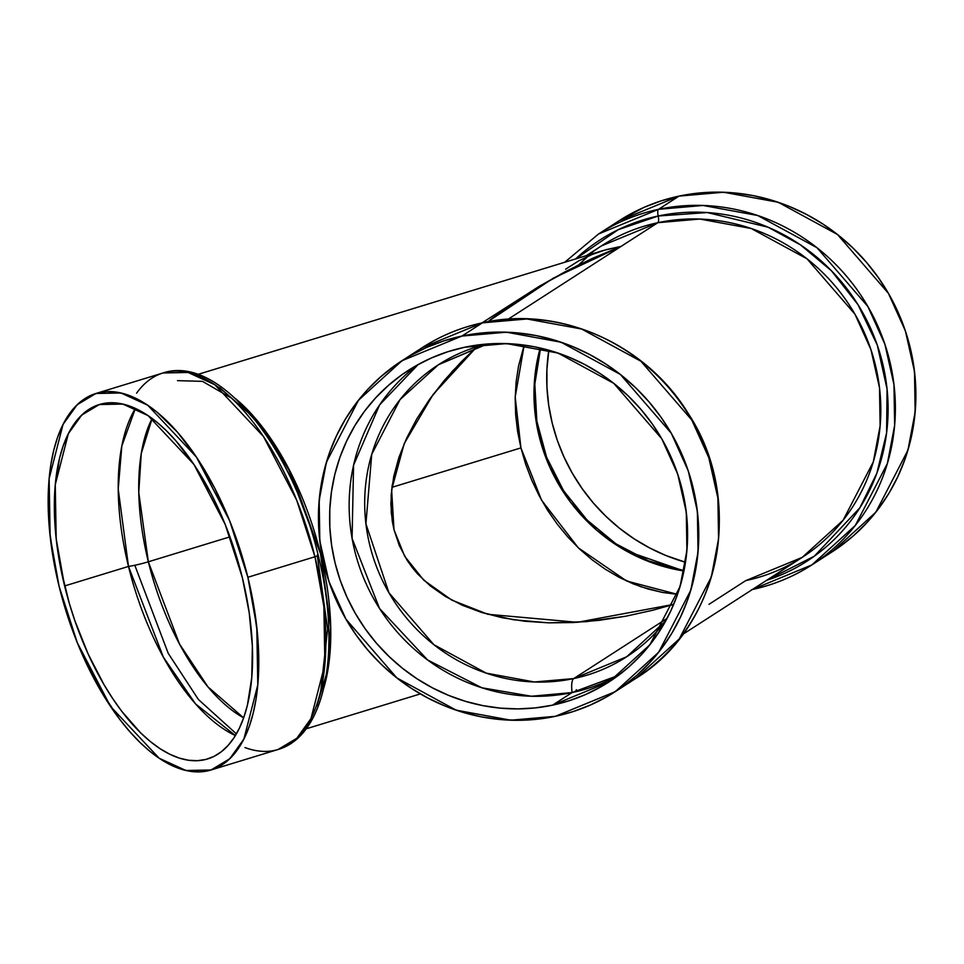 <?xml version="1.0" encoding="UTF-8"?>
<svg xmlns="http://www.w3.org/2000/svg" width="964" height="964" viewBox="0 0 964 964"><rect width="100%" height="100%" fill="white"/><g stroke="black" fill="none" stroke-linecap="round" stroke-linejoin="round"><path stroke-width="1.45" d="M552.565 705.154L572.098 692.562L531.477 696.249L481.843 687.778L427.594 659.966L379.527 608.489L352.077 538.406L353.571 465.178L379.611 404.88L418.195 364.5L379.611 404.88L353.571 465.178L352.077 538.406L379.527 608.489L427.594 659.966L481.843 687.778L531.477 696.249L572.098 692.562L552.565 705.154A185.293 176.328 -122.8 0 1 335.086 563.012A185.293 176.328 -122.8 0 1 464.66 347.245A185.293 176.328 57.2 0 1 682.126 489.375A185.293 176.328 57.2 0 1 552.565 705.154A185.293 176.328 -122.8 0 1 345.293 593.378A185.293 176.328 -122.8 0 1 408.218 370.453A185.293 176.328 -122.8 0 1 464.66 347.245L447.862 351.715L431.643 357.861L416.171 365.633L401.602 374.948L388.046 385.733L375.659 397.855L364.549 411.218L354.836 425.69L346.594 441.126L339.906 457.382L334.857 474.312L331.471 491.724L329.796 509.486L329.845 527.392L331.616 545.299L335.086 563.012L340.232 580.376L347.004 597.222L355.318 613.381L365.115 628.697L376.297 643.024L388.757 656.231L402.362 668.185L416.99 678.764L432.511 687.886L448.754 695.442L465.576 701.37L482.819 705.612L500.304 708.13L517.873 708.889L535.345 707.901L552.565 705.154L569.363 700.683L585.57 694.526L601.042 686.754L615.622 677.439L629.167 666.666L641.566 654.532L652.664 641.168L662.389 626.696L670.631 611.26L677.306 595.005L682.367 578.075L685.741 560.662L687.416 542.913L687.368 524.994L685.609 507.088L682.126 489.375L676.981 472.011L670.221 455.165L661.894 439.006L652.098 423.69L640.915 409.363L628.468 396.156L614.863 384.202L600.223 373.622L584.714 364.5L568.471 356.945L551.637 351.017L534.405 346.775L516.921 344.256L499.352 343.497L481.88 344.497L464.66 347.245L506.606 343.594L558.011 353.041L613.803 383.371L661.738 438.728L677.728 474.18L686.296 512.282L686.91 550.504L680.102 586.425L649.881 644.783L609.007 681.934L552.565 705.154L572.098 692.562L618.551 675.294L572.098 692.562A18.183 5.254 -102 0 1 573.725 678.572L667.064 618.394L573.725 678.572L534.393 681.982L486.205 673.125L433.884 644.699L388.95 592.788L365.922 523.826L371.73 454.321L400.06 399.59L438.391 364.766L486.76 344.04A173.725 165.314 57.2 0 0 370.417 547.66A173.725 165.314 57.2 0 0 573.725 678.572L534.393 681.982L486.205 673.125L433.884 644.699L388.95 592.788L365.922 523.826L371.73 454.321L400.06 399.59L438.391 364.766L487.362 343.991M540.214 348.004L534.14 386.612L537.201 427.377L549.685 466.913L570.363 501.979L596.776 530.272L626.082 550.866L683.958 570.977L626.082 550.866L596.776 530.272L570.363 501.979L549.685 466.913L537.201 427.377L534.14 386.612L540.214 348.004A173.725 165.314 -122.8 0 0 683.958 570.977M665.787 620.78L626.648 656.797L573.725 678.572L667.064 618.394M476.831 346.847L452.478 371.128L429.378 399.59L416.773 418.918L406.579 438.307L398.855 457.575L393.71 476.529L391.167 494.99L391.264 512.776L393.999 529.73L399.337 545.672L407.242 560.458L417.629 573.942L430.402 585.992L445.428 596.499L462.575 605.356L481.663 612.477L513.547 619.768L548.721 622.852L586.401 621.659L625.793 616.213L652.58 610.284L673.691 604.368L652.58 610.284L625.793 616.213L599.391 620.31L573.616 622.527L548.721 622.852L524.946 621.262L502.521 617.791L481.663 612.477L462.575 605.356L445.428 596.499L430.402 585.992L417.629 573.942L412.134 567.362L407.242 560.458L399.337 545.672L393.999 529.73L392.3 521.367L390.878 503.979L392.107 485.832L398.855 457.575L406.579 438.307L416.773 418.918L429.378 399.59L444.235 380.515L461.226 361.874L476.831 346.847L433.125 394.469L404.217 443.597L391.625 489.784L393.999 529.73L404.651 556.228L423.823 580.232L451.755 600.09L487.844 614.285L577.436 622.31L673.691 604.368M243.651 717.855A173.725 81.398 73 0 1 148.348 561.795L229.962 536.852L148.348 561.795L179.437 643.892L207.947 686.886L243.651 717.855L207.947 686.886L179.437 643.892L148.348 561.795A18.183 1.904 166.2 0 1 128.489 566.434L163.35 657.147L195.559 703.925L235.397 735.544L195.559 703.925L163.35 657.147L128.489 566.434L64.612 585.955L56.201 538.96L55.261 484.699L68.36 433.643L81.687 415.11L99.292 404.543L122.886 404.073L148.095 415.617L193.872 464.359L225.154 524.332L242.313 577.52L237.578 560L225.733 525.754L218.732 509.366L211.104 493.664L194.258 464.949L175.858 440.729L166.278 430.607L156.59 421.931L146.853 414.797L137.189 409.266L127.694 405.398L118.427 403.229L109.51 402.783L101.015 404.061L93.026 407.049L85.615 411.712L78.855 418.027L72.818 425.907L67.552 435.294L63.118 446.079L59.551 458.177L55.165 485.82L54.382 501.099L55.683 533.827L57.744 550.962L60.732 568.399L69.348 603.476L74.903 620.792L88.194 654.122L104.004 684.669L112.668 698.526L121.717 711.263L140.648 732.881L150.348 741.557L160.072 748.691L169.736 754.21L179.244 758.078L188.498 760.247L197.415 760.692L205.922 759.427L213.912 756.439L221.322 751.763L228.082 745.461L234.119 737.581L239.373 728.194L243.808 717.397L247.374 705.299L251.761 677.656L252.375 646.326L249.182 612.514L242.313 577.52A185.293 86.808 -107 0 1 207.634 758.933A185.293 86.808 -107 0 1 64.612 585.955A185.293 86.808 73 0 1 109.51 402.783A185.293 86.808 73 0 1 242.313 577.52A185.293 86.808 -107 0 1 197.415 760.692A185.293 86.808 -107 0 1 64.612 585.955L128.489 566.434A185.293 86.808 -107 0 0 235.397 735.544M229.962 536.852L148.348 561.795A18.183 1.904 166.2 0 1 128.489 566.434L118.223 489.061L121.826 445.995L135.406 408.423L121.826 445.995L118.223 489.061L128.489 566.434L64.612 585.955M219.659 387.624L257.46 420.846L287.597 466.552L320.494 553.625L330.7 627.106L328.182 668.329L316.879 705.672L328.182 668.329L330.7 627.106L320.494 553.625A185.293 86.808 73 0 1 323.904 687.537M244.94 747.534A196.861 92.231 73 0 0 314.951 556.758A196.861 92.231 -107 0 0 163.012 372.972L188.064 372.466L214.852 384.732L263.485 436.523L296.719 500.232L314.951 556.758L247.869 577.267L251.99 595.921L257.352 632.649L258.545 650.363L257.894 683.645L256.062 698.888L253.231 713.011L249.447 725.868L244.736 737.34L239.144 747.305L232.734 755.68L225.552 762.379L217.683 767.344L209.188 770.513L200.163 771.863L190.691 771.393L180.846 769.091L170.749 764.982L160.482 759.114L150.155 751.534L139.852 742.316L129.682 731.556L119.741 719.349L100.919 691.092L84.121 658.641L76.686 641.217L64.094 604.838L59.069 586.22L50.128 536.285L49.14 478.638L63.046 424.401L77.204 404.699L95.918 393.481L120.97 392.975L147.757 405.242L196.391 457.032L229.637 520.741L247.869 577.267L314.951 556.758A6.615 0.687 166.2 0 0 317.722 555.192A6.615 0.687 166.2 0 1 318.204 555.336A6.615 0.687 166.2 0 1 314.951 556.758L323.892 606.693L324.88 664.341L310.974 718.566L296.816 738.267L278.102 749.486C326.627 735.436 341.377 647.483 318.204 555.324A6.615 0.687 166.2 0 1 314.951 556.758A196.861 92.231 73 0 1 278.102 749.486L211.02 769.995L185.956 770.501L159.168 758.234L110.547 706.455L77.301 642.735L59.069 586.22L54.948 567.567L49.574 530.839L48.381 513.125L49.031 479.843L50.863 464.588L53.695 450.465L57.479 437.608L62.19 426.148L67.781 416.171L74.192 407.796L81.374 401.096L89.242 396.144L97.738 392.975L106.763 391.613L116.246 392.095L126.079 394.397L136.177 398.506L146.444 404.374L156.783 411.953L177.256 431.932L196.813 457.659L214.707 488.17L230.239 522.259L242.832 558.65L247.869 577.267L256.798 627.202L257.798 684.85L243.88 739.075L229.733 758.776L211.02 769.995M134.815 565.266L168.206 653.315L198.439 699.539L236.397 733.869M321.687 553.264L320.494 553.625L292.538 476.216L267.667 434.113L235.626 398.734A185.293 86.808 73 0 1 320.494 553.625L321.687 553.264L320.494 553.625M564.699 262.268L598.548 233.999L658.508 209.333L679.018 196.114L619.057 220.78L598.548 233.999A196.861 187.329 57.2 0 1 658.508 209.333L679.018 196.114L661.171 200.861L643.952 207.393L618.864 220.901M565.603 269.221L578.352 261.087L591.932 254.532L606.223 249.616L621.081 246.398L508.149 319.204L657.858 222.696A185.293 176.328 -122.8 0 1 875.336 364.826A185.293 176.328 -122.8 0 1 745.774 580.605L708.986 604.32L745.774 580.605L802.205 557.385L843.09 520.247L873.3 461.877L880.12 425.955L879.493 387.733L870.938 349.631L854.935 314.18L807.001 258.822L751.209 228.492L699.804 219.045L657.858 222.696A6.615 1.916 78 0 0 658.183 216.008L618.153 229.733L575.629 258.93L618.153 229.733L658.183 216.008A6.615 1.916 -102 0 1 658.508 209.333L679.018 196.114A196.861 187.329 -122.8 0 0 609.031 227.745M682.789 634.372L802.205 557.385L843.09 520.247L873.3 461.877L880.12 425.955L879.493 387.733L870.938 349.631L854.935 314.18L807.001 258.822L751.209 228.492L699.804 219.045L657.858 222.696A6.615 1.916 78 0 0 658.183 216.008L707.287 212.55L768.091 227.215L800.481 244.88L831.426 270.764L858.02 304.696L877.288 345.1L887.061 389.058L886.603 432.932L876.818 473.336L859.816 507.871L814.291 556.216L766.585 580.352L814.291 556.216L859.816 507.871L876.818 473.336L886.603 432.932L887.061 389.058L877.288 345.1L858.02 304.696L831.426 270.764L800.481 244.88L768.091 227.215L707.287 212.55L658.183 216.008A6.615 1.916 -102 0 1 658.508 209.333L703.069 205.465L757.692 215.502L816.966 247.712L867.889 306.528L884.88 344.208L893.977 384.684L894.64 425.293L887.398 463.443L855.297 525.464L811.869 564.916A196.861 187.329 -122.8 0 0 878.722 328.073A196.861 187.329 -122.8 0 0 658.508 209.333A6.615 1.916 -102 0 0 658.183 216.008A191.077 181.822 57.2 0 1 879.939 353.354A191.077 181.822 57.2 0 1 766.585 580.352M576.472 689.742A6.615 1.916 78 0 0 575.749 691.742A6.615 1.916 78 0 1 576.472 689.742A6.615 1.916 78 0 0 575.749 691.742M401.952 360.741L461.913 336.062L480.205 333.146L498.774 332.086L517.439 332.893L536.008 335.568L554.324 340.075L572.206 346.377L589.462 354.403L605.946 364.091L621.491 375.345L635.951 388.034L649.182 402.072L661.063 417.292L671.474 433.571L680.307 450.73L687.501 468.625L692.959 487.073L696.659 505.895L698.526 524.922L698.587 543.949L696.803 562.807L693.212 581.316L687.838 599.295L680.741 616.574L671.992 632.974L661.666 648.35L649.856 662.545L636.698 675.427L622.298 686.874L606.814 696.779L590.378 705.033L573.158 711.577L555.312 716.324L510.739 720.192L456.129 710.155L396.855 677.933L345.931 619.129L328.929 581.449L319.831 540.973L319.168 500.364L326.41 462.214L358.512 400.193L401.952 360.741L422.461 347.51L482.422 322.844A6.615 1.916 -102 0 1 482.639 322.759M461.913 336.062A196.861 187.329 57.2 0 1 692.959 487.073A196.861 187.329 57.2 0 1 555.312 716.324A196.861 187.329 57.2 0 1 324.253 565.314A196.861 187.329 57.2 0 1 461.913 336.062L482.422 322.844A6.615 1.916 -102 0 1 482.615 322.759A6.615 1.916 -102 0 1 482.831 322.759A6.615 1.916 -102 0 0 482.422 322.844A196.861 187.329 57.2 0 0 422.461 347.51C440.958 335.629 461.009 327.374 482.615 322.759C559.241 305.323 646.013 343.787 688.417 413.785C745.642 500.641 720.735 626.769 635.782 678.427L679.222 638.963L711.324 576.954L718.566 538.792L717.903 498.195L708.805 457.707L691.803 420.039L640.879 361.223L581.605 329.013L526.995 318.976L482.422 322.844L461.913 336.062L506.474 332.194L561.096 342.232L620.37 374.454L671.293 433.27L688.284 470.938L697.382 511.414L698.044 552.023L690.802 590.185L658.701 652.194L615.273 691.658L555.312 716.324L537.02 719.24L518.451 720.301L499.786 719.493L481.205 716.818L462.889 712.312L445.019 706.01L427.751 697.984L411.279 688.296L395.734 677.053L381.274 664.353L368.043 650.314L356.162 635.095L345.751 618.816L336.906 601.657L329.724 583.762L324.253 565.314L320.566 546.492L318.686 527.465L318.638 508.438L320.422 489.579L324.012 471.071L329.375 453.092L336.472 435.812L345.233 419.412L355.559 404.037L367.356 389.842L380.515 376.96L394.915 365.513L410.411 355.608L426.847 347.353L444.067 340.822L461.913 336.062L482.422 322.844A196.861 187.329 -122.8 0 1 702.636 441.584A196.861 187.329 -122.8 0 1 635.782 678.427L625.299 684.693A196.861 187.329 -122.8 0 0 705.082 447.513A196.861 187.329 -122.8 0 0 482.422 322.844A196.861 187.329 57.2 0 0 412.435 354.475M489.989 320.012L513.8 302.624L539.057 286.416L579.135 264.678L621.081 246.398L592.956 258.171L565.519 271.559L539.057 286.416L482 322.892M508.149 319.204L657.858 222.696L601.416 245.916L657.858 222.696A6.615 1.916 78 0 0 658.183 216.008A191.077 181.822 57.2 0 0 575.629 258.93M524.187 345.088L518.524 366.139L516.126 381.973L515.174 398.216L515.656 414.737L517.584 431.342L520.934 447.899L391.902 487.338L520.934 447.899L525.669 464.238L531.742 480.193L539.105 495.629L547.673 510.39L557.373 524.332L568.109 537.309L579.786 549.227L592.282 559.939L605.476 569.35L619.237 577.388L633.444 583.955L647.965 588.992L662.642 592.462L677.343 594.318L662.642 592.462L640.674 586.666L619.237 577.388L605.476 569.35L592.282 559.939L579.786 549.227L568.109 537.309L557.373 524.332L547.673 510.39L539.105 495.629L531.742 480.193L525.669 464.238L520.934 447.899L517.584 431.342L515.656 414.737L515.174 398.216L516.126 381.973L518.524 366.139L524.187 345.088L515.198 397.011L520.934 447.899L391.902 487.338M152.131 418.472A173.725 81.398 73 0 0 148.348 561.795L138.768 492.411L141.262 453.526L152.131 418.472L141.262 453.526L138.768 492.411L148.348 561.795A18.183 1.904 166.2 0 1 128.489 566.434A185.293 86.808 -107 0 1 135.406 408.423M823.919 556.818L839.415 546.925L853.803 535.478L866.973 522.584L878.77 508.389L889.097 493.014L897.858 476.614L904.943 459.334L910.317 441.367L913.908 422.859L915.692 403.988L915.643 384.961L913.764 365.946L910.076 347.112L904.606 328.676L897.424 310.782L888.579 293.61L878.168 277.343L866.287 262.112L853.056 248.085L838.596 235.385L823.051 224.13L806.567 214.454L789.311 206.417L771.441 200.114L753.125 195.608L734.544 192.945L715.878 192.137L697.309 193.186L679.018 196.114L723.59 192.234L778.201 202.271L837.475 234.493L888.398 293.309L905.401 330.977L914.499 371.465L915.149 412.062L907.919 450.224L875.818 512.233L832.378 551.697L811.869 564.916L752.426 589.474A196.861 187.329 -122.8 0 0 811.869 564.916C793.372 576.797 773.321 585.052 751.703 589.667M685.512 562.241L665.859 555.493L649.616 547.926L634.107 538.816L619.466 528.224L605.862 516.27L593.402 503.063L582.232 488.736L572.435 473.42L564.109 457.261L557.337 440.415L552.203 423.051L548.721 405.338L546.962 387.432L546.913 369.525L548.817 350.197A185.293 176.328 57.2 0 0 685.512 562.241A185.293 176.328 57.2 0 1 548.817 350.197M487.784 321.747L553.216 278.222L621.081 246.398L603.187 250.507L197.777 374.442M626.648 656.797L573.725 678.572A18.183 5.254 -102 0 0 572.098 692.562A185.293 176.328 -122.8 0 0 618.551 675.294M520.934 447.899L541.587 500.208L578.328 547.853L626.636 581.015L677.343 594.318M578.593 264.943L588.185 256.147M665.497 621.31A173.725 165.314 57.2 0 1 573.725 678.572A18.183 5.254 -102 0 0 572.098 692.562A185.293 176.328 -122.8 0 1 367.332 586.353A185.293 176.328 -122.8 0 1 418.195 364.5M247.869 577.267A196.861 92.231 73 0 1 200.163 771.863A196.861 92.231 73 0 1 59.069 586.22A196.861 92.231 73 0 1 106.763 391.613A196.861 92.231 73 0 1 247.869 577.267L314.951 556.758A196.861 92.231 -107 0 0 136.599 393.143M621.081 246.398L657.858 222.696A185.293 176.328 -122.8 0 0 588.775 254.918M821.894 557.951A196.861 187.329 -122.8 0 0 901.677 320.771A196.861 187.329 -122.8 0 0 679.018 196.114M752.426 589.474A196.861 187.329 -122.8 0 0 889.495 360.078A196.861 187.329 -122.8 0 0 658.508 209.333M540.599 348.088L534.827 384.202L536.852 421.16L546.6 457.249L563.603 490.748L587.088 520.066L615.936 543.829L648.772 560.94L684.03 570.604M231.505 398.108L202.452 381.358L177.484 380.647M420.376 693.899L306.118 728.832M586.257 255.689L601.416 245.916M615.273 691.658L635.782 678.427M95.918 393.481L163.012 372.972C218.961 354.101 292.598 447.043 318.204 555.324M317.252 555.047L327.603 628.998L320.843 690.345"/></g></svg>
